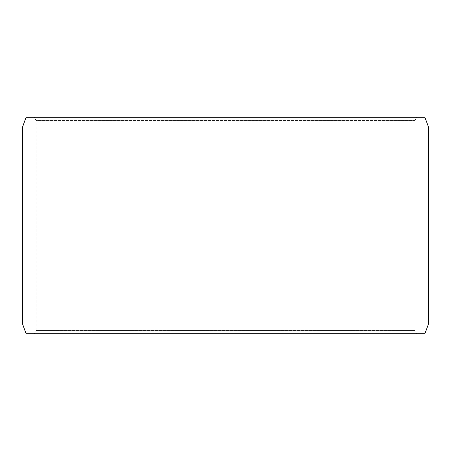 <?xml version="1.0" encoding="UTF-8"?>
<svg xmlns="http://www.w3.org/2000/svg" width="451" height="451" viewBox="0 0 451 451"><rect width="100%" height="100%" fill="white"/><g stroke="black" fill="none" stroke-linecap="round" stroke-linejoin="round"><path stroke-width="0.34" stroke-dasharray="2.25 1.69" d="M416.797 333.74L26.124 333.74L416.797 333.74L414.92 330.493L414.92 120.507L36.108 120.507L34.237 117.26L26.124 117.26L416.797 117.26L34.237 117.26M34.203 333.74L36.08 330.493L414.92 330.493L36.108 330.493L36.108 120.507M34.237 333.74L36.108 330.493M26.096 333.74L424.904 333.74M22.55 323.998L428.45 323.998M22.55 127.002L428.45 127.002M26.096 117.26L424.904 117.26M36.08 330.493L36.08 120.507L414.92 120.507L416.797 117.26M36.08 120.507L34.203 117.26"/><path stroke-width="0.68" d="M26.124 333.74L424.904 333.74L428.45 323.998L428.45 127.002L424.904 117.26L26.096 117.26L22.55 127.002L22.55 323.998L26.096 333.74L22.578 323.998L22.578 127.002L26.124 117.26M428.45 127.002L22.578 127.002M428.45 323.998L22.578 323.998"/></g></svg>
